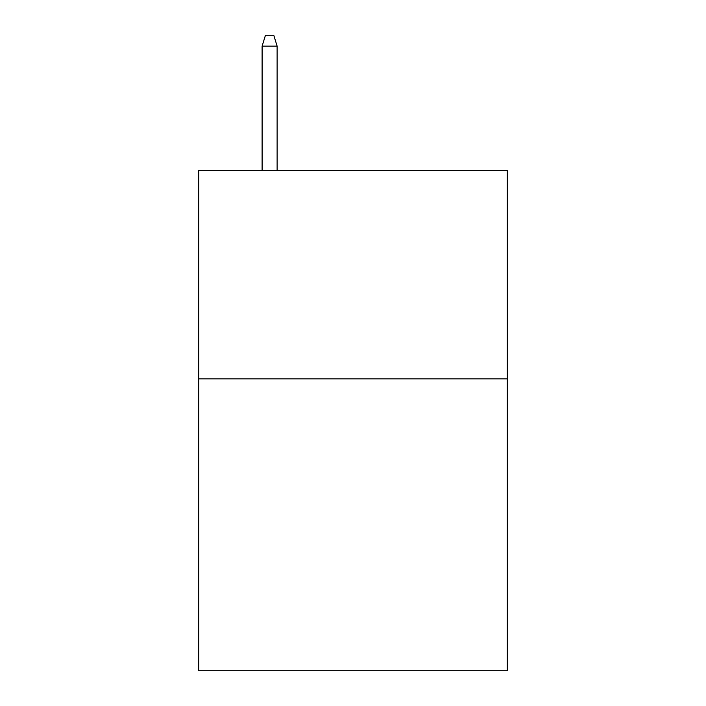 <?xml version="1.0" encoding="UTF-8"?>
<svg xmlns="http://www.w3.org/2000/svg" width="706" height="706" viewBox="0 0 706 706"><rect width="100%" height="100%" fill="white"/><g stroke="black" fill="none" stroke-linecap="round" stroke-linejoin="round"><path stroke-width="1.06" d="M507.261 378.848L507.261 670.7L198.739 670.7L198.739 170.384L507.261 170.384L507.261 378.848L198.739 378.848M277.123 170.384L277.123 46.137L262.111 46.137L262.111 170.384M262.111 46.137L265.447 35.3L273.787 35.3L277.123 46.137"/></g></svg>
